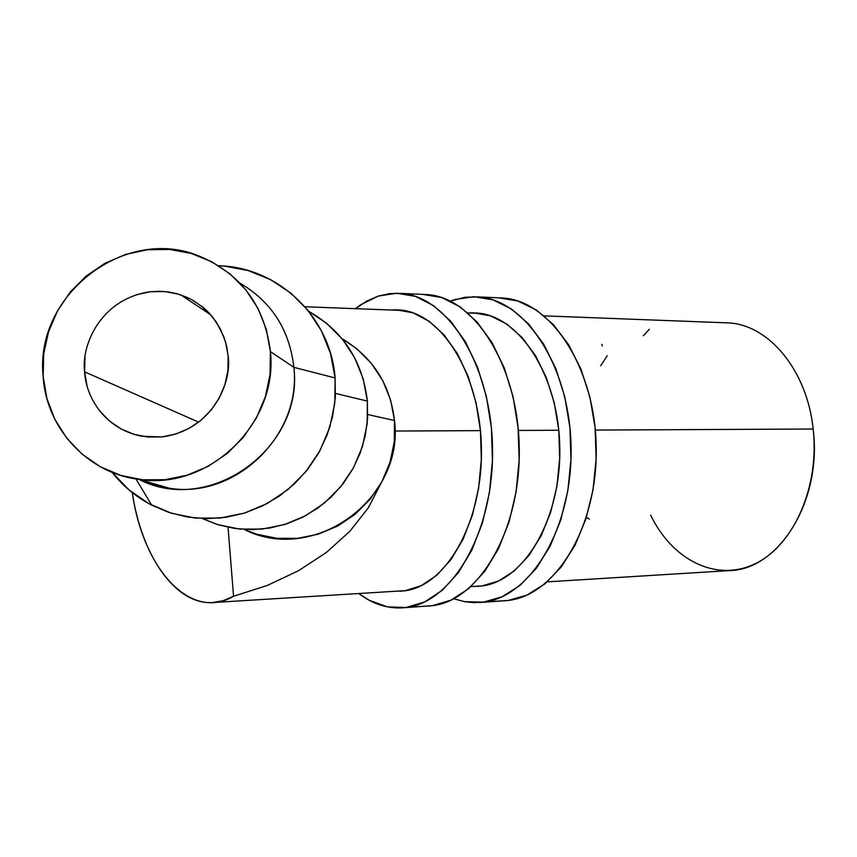 <?xml version="1.0" encoding="UTF-8"?>
<svg xmlns="http://www.w3.org/2000/svg" width="857" height="857" viewBox="0 0 857 857"><rect width="100%" height="100%" fill="white"/><g stroke="black" fill="none" stroke-linecap="round" stroke-linejoin="round"><path stroke-width="1.29" d="M87.039 385.832L84.629 371.852L198.674 422.147L84.629 371.852C80.965 345.874 100.365 298.6 150.543 291.712L159.67 291.273L168.497 291.969L176.906 293.705L187.437 297.508L193.511 300.636L204.159 308.252L208.712 312.591L216.264 321.953L223.881 336.844L226.751 346.721L228.155 356.201L227.919 370.567L224.909 384.707L219.242 398.055L211.133 410.107L200.902 420.369L188.947 428.457L175.728 434.049L161.78 436.941L147.618 437.016L133.821 434.285L120.901 428.854L109.353 420.948L99.637 410.867M138.877 479.363L153.746 484.955L169.343 488.233C235.664 499.16 301.664 435.142 293.855 367.332L270.394 351.595C278.557 423.197 208.797 490.857 138.855 479.352C87.575 473.268 46.117 428.146 43.15 376.373L46.899 398.484L54.859 419.341L66.717 438.131L82.058 454.135L100.301 466.722L120.751 475.399L142.626 479.791L165.08 479.716L187.244 475.174L208.23 466.315L227.234 453.492L243.484 437.188L256.35 418.055L265.327 396.845L270.062 374.402L270.394 351.595L266.313 329.324L258 308.445L245.788 289.784L230.169 274.026L211.765 261.771L191.282 253.468L169.525 249.419L147.308 249.762L125.465 254.465L104.843 263.345L86.193 276.05L70.21 292.098L57.515 310.898L48.56 331.745L43.707 353.845L43.15 376.373C34.387 294.658 125.658 224.609 200.035 256.425C241.235 274.186 264.695 305.917 270.394 351.595L293.855 367.332C303.967 448.19 209.611 516.096 138.866 479.352M335.108 377.969L293.855 367.332L335.108 377.969C330.77 317.09 278.139 267.052 218.653 265.734L224.202 266.077L248.069 270.523L270.533 279.618L290.748 293.04L307.92 310.298L321.364 330.738L330.556 353.587L335.108 377.969L334.83 402.94L329.699 427.504L319.918 450.718L305.863 471.65L288.091 489.465L267.288 503.477L244.288 513.139L220.003 518.067L195.385 518.089L171.389 513.225L148.957 503.691L128.936 489.872L112.096 472.325C122.937 486.09 136.134 497.028 151.678 505.148L169.129 512.507L187.587 517.06L206.601 518.689L225.734 517.349L244.524 513.064L262.531 505.919L279.328 496.096L294.508 483.809L307.706 469.347L318.611 453.074L326.967 435.367L332.58 416.641L335.312 397.359L335.108 377.969M167.297 487.944L165.412 487.097L167.286 487.944M367.374 401.087L335.515 393.438L367.374 401.087L367.15 423.915L362.49 446.379L353.577 467.579L340.743 486.701L324.503 502.973L305.488 515.764L284.46 524.58L262.231 529.069L239.692 529.08L217.71 524.623L202.359 518.581L218.342 524.816L235.15 528.533L252.387 529.626L269.666 528.073L286.581 523.906L302.746 517.2L317.786 508.126L331.348 496.878L343.121 483.712L352.827 468.95L360.24 452.925L365.2 436.009L367.599 418.591L367.374 401.087C362.607 360.958 343.079 331.048 308.777 311.359L326.635 323.314L342.382 339.136L354.723 357.862L363.175 378.773L367.374 401.087M394.499 420.519L367.782 414.542L394.499 420.519L394.316 441.548L390.053 462.234L381.858 481.752L370.063 499.352L355.109 514.329L337.604 526.091L318.226 534.2L297.743 538.325L276.95 538.325L256.661 534.211L244.202 529.444C313.48 564.849 404.697 499.02 394.499 420.519C390.203 384.3 372.699 357.015 341.997 338.665L356.833 348.799L371.381 363.4L382.79 380.679L390.599 399.962L394.499 420.519M267.309 585.438L233.543 596.268L223.195 600.714L212.686 602.557C175.449 605.021 141.555 555.743 132.289 492.625C142.958 568.545 190.2 621.775 233.543 596.268L228.058 527.301L233.543 596.268L267.309 585.438L298.557 570.698L267.309 585.438M326.335 552.497L298.557 570.698L326.335 552.497L349.806 531.351L326.335 552.497M368.264 507.912L349.806 531.351L368.264 507.912L380.904 483.498L368.264 507.912M547.291 581.86L729.136 570.612C778.863 570.205 822.377 500.552 813.154 429.014L595.326 430.075L813.154 429.014C819.785 487.055 793.4 545.93 754.685 563.96C716.002 582.364 672.134 559.91 650.645 515.078M558.796 430.246L518.356 430.45L558.796 430.246M480.434 430.632L394.927 431.039L480.434 430.632M813.154 429.014C807.273 370.727 768.943 324.749 728.579 322.907L544.174 315.869M643.307 335.73L649.349 329.238M602.3 345.928L601.818 344.343M600.714 365.746L607.195 355.794M589.38 519.128L586.424 517.349M205.776 309.698L204.18 310.491M202.381 309.281L204.512 308.552L202.381 309.281M239.971 283.142C271.626 301.835 289.591 329.902 293.855 367.332C289.591 329.902 271.626 301.835 239.971 283.142M136.724 294.669L150.543 291.712L164.608 291.53L178.363 294.122L191.293 299.404L202.905 307.181L212.729 317.165L220.41 328.97L225.616 342.157L228.155 356.201C232.129 382.297 212.482 430.353 161.78 436.941L141.994 436.256C102.786 428.682 85.539 394.713 84.629 371.852L84.961 357.583M479.32 602.557L508.18 600.457L473.792 602.642L464.633 601.689L453.835 598.764L464.43 601.646L483.391 602.16L508.18 600.457L527.076 595.047L545.052 583.756L561.324 566.895L575.165 545.031L585.899 519.01L593.001 489.915L596.129 459.009L595.09 427.664L589.97 397.305L581.014 369.26L568.662 344.75L553.526 324.739L536.3 309.988L517.767 300.957L498.399 297.818L503.434 298.043L478.677 296.918M450.375 301.107L465.137 297.25L478.656 296.918C526.23 300.014 570.023 367.482 571.073 447.483C572.637 527.473 530.965 597.061 483.391 602.16L502.202 596.718L520.103 585.342L536.311 568.33L550.087 546.263L560.778 519.995L567.859 490.622L570.966 459.406L569.937 427.761L564.838 397.102L555.904 368.789L543.606 344.032L528.533 323.85L511.383 308.959L492.925 299.843L473.932 296.693L455.174 299.447L450.375 301.107M468.361 312.976L476.728 312.998C519.406 315.483 558.603 375.591 559.771 446.947C561.421 518.292 524.548 580.971 481.88 585.995L472.593 586.477L481.88 585.995L498.667 580.971L514.596 570.687L529.005 555.411L541.217 535.679L550.687 512.25L556.954 486.09L559.696 458.324L558.796 430.171L554.275 402.897L546.37 377.669L535.475 355.569L522.095 337.487L506.841 324.085L490.397 315.805L473.428 312.837L468.351 312.976M503.98 600.853L508.18 600.457C555.968 595.347 597.79 526.402 596.226 447.193C595.176 367.974 551.233 301.139 503.434 298.043M402.147 607.87L432.389 605.674L402.147 607.87C386.861 608.62 372.388 603.842 358.74 593.526L369.431 600.393L387.503 606.895L406.154 607.474L432.389 605.674L451.018 600.157L468.736 588.598L484.794 571.287L498.453 548.801L509.047 522.031L516.064 492.068L519.149 460.23L518.121 427.943L513.064 396.673L504.205 367.803L492.014 342.564L477.07 321.996L460.091 306.838L441.816 297.572L422.726 294.39L427.686 294.615L401.494 293.426M355.419 308.67L366.603 301.161L378.376 296.061L389.828 293.576L401.472 293.426C448.275 296.479 491.5 365.907 492.539 448.372C494.093 530.815 452.967 602.396 406.154 607.474L424.676 601.935L442.298 590.269L458.27 572.797L471.853 550.108L482.405 523.07L489.379 492.807L492.443 460.648L491.425 428.039L486.39 396.459L477.574 367.289L465.447 341.814L450.578 321.043L433.685 305.745L415.516 296.404L396.823 293.201L378.376 296.061L360.829 304.685L355.409 308.67M390.696 310.02L399.576 309.955C441.559 312.43 480.231 374.284 481.398 447.815C483.037 521.335 446.658 585.802 404.675 590.837L394.927 591.287L404.675 590.837L421.194 585.717L436.877 575.176L451.071 559.482L463.112 539.182L472.443 515.068L478.624 488.126L481.323 459.534L480.434 430.535L475.967 402.426L468.179 376.448L457.434 353.695L444.237 335.098L429.218 321.321L413.02 312.826L396.33 309.805L390.685 310.02M428.264 606.07L432.389 605.674C479.481 600.586 520.799 529.68 519.246 448.072C518.206 366.442 474.767 297.679 427.686 294.615M180.913 294.926L210.908 314.99M169.343 488.233L138.855 479.352M151.678 505.148L135.974 478.934M482.898 585.845L471.029 586.574M406.282 590.58L212.686 602.557M480.681 313.448L467.954 312.966M404.118 310.523L304.921 306.742M477.317 586.434L478.356 586.37M400.176 591.276L401.205 591.212"/></g></svg>
